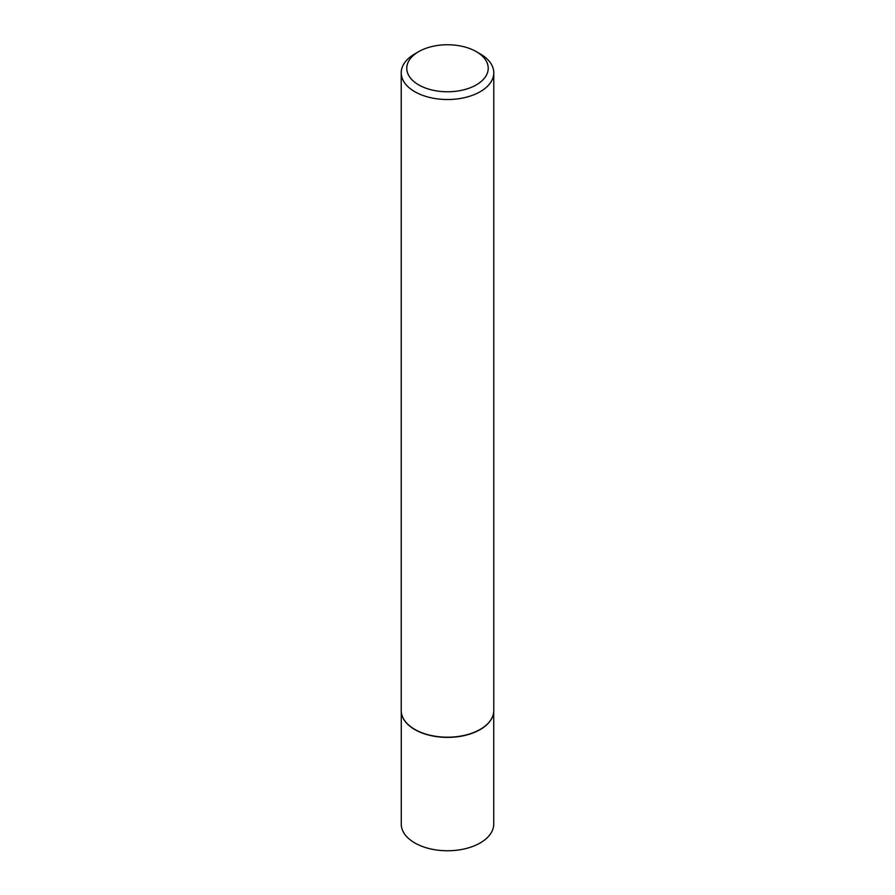 <?xml version="1.0" encoding="UTF-8"?>
<svg xmlns="http://www.w3.org/2000/svg" width="895" height="895" viewBox="0 0 895 895"><rect width="100%" height="100%" fill="white"/><g stroke="black" fill="none" stroke-linecap="round" stroke-linejoin="round"><path stroke-width="1.34" d="M493.402 713.919A46.238 26.693 180 0 1 493.38 714.031A46.238 26.693 180 0 1 462.491 735.947A46.238 26.693 180 0 1 414.81 729.57A46.238 26.693 180 0 1 401.62 714.031A46.238 26.693 180 0 1 401.598 713.919M493.738 711.682L493.738 824.071A46.238 26.693 180 0 1 465.199 848.728A46.238 26.693 180 0 1 414.81 842.945A46.238 26.693 180 0 1 401.262 824.071L401.262 711.682M493.783 72.797L493.783 710.485A46.283 26.716 180 0 1 493.425 713.818A46.283 26.716 180 0 1 462.502 735.757A46.283 26.716 180 0 1 414.777 729.38A46.283 26.716 180 0 1 401.575 713.818A46.283 26.716 180 0 1 401.217 710.485L401.217 72.797A46.283 26.716 180 0 1 414.777 53.901L418.703 51.641A40.734 23.516 0 0 0 418.703 84.891A40.734 23.516 0 0 0 476.297 84.891A40.734 23.516 0 0 0 476.297 51.641L480.223 53.901A46.283 26.716 180 0 1 493.783 72.797A46.283 26.716 180 0 1 465.21 97.488A46.283 26.716 180 0 1 414.777 91.693A46.283 26.716 180 0 1 401.217 72.797M480.223 53.901L476.297 51.641A40.734 23.516 0 0 0 418.703 51.641"/></g></svg>
